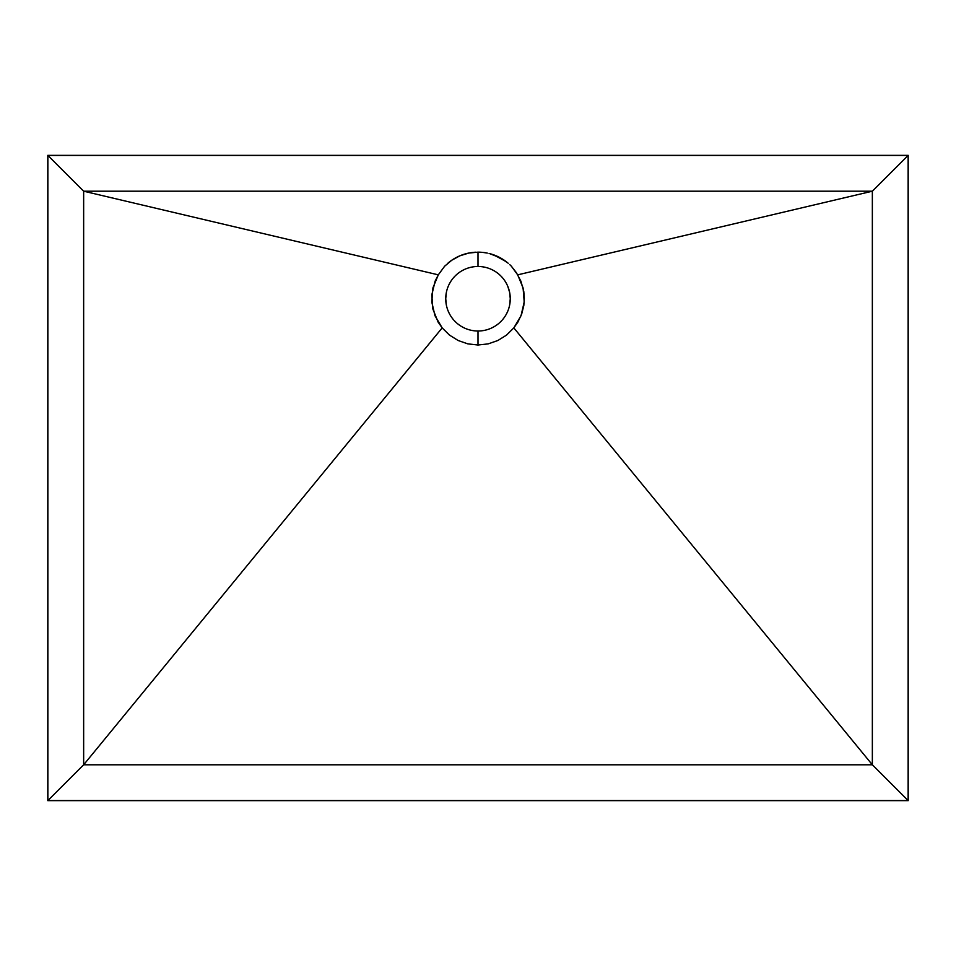 <?xml version="1.0" encoding="UTF-8"?>
<svg xmlns="http://www.w3.org/2000/svg" width="956" height="956" viewBox="0 0 956 956"><rect width="100%" height="100%" fill="white"/><g stroke="black" fill="none" stroke-linecap="round" stroke-linejoin="round"><path stroke-width="0.72" stroke-dasharray="4.78 3.58" d="M448.077 263.019A46.605 46.605 0 0 0 444.624 266.234A46.605 46.605 0 0 1 478 252.145A46.605 46.605 0 0 0 475.694 252.205M509.739 264.621A46.605 46.605 0 0 0 506.142 261.597M493.894 254.941A46.605 46.605 0 0 0 492.806 254.559M489.496 253.579A46.605 46.605 0 0 0 487.237 253.065M482.613 252.372A46.605 46.605 0 0 0 480.33 252.205M446.356 292.452L448.197 286.406L451.172 280.825L455.187 275.937L460.075 271.922L465.656 268.947L471.702 267.106L478 266.485A32.265 32.265 0 0 0 445.735 298.75A32.265 32.265 0 0 0 478 331.015A32.265 32.265 0 0 0 510.265 298.75A32.265 32.265 0 0 0 478 266.485L484.298 267.106L490.344 268.947L495.925 271.922L500.813 275.937L504.828 280.825L507.803 286.406M83.65 191.2L872.35 191.2L872.35 764.8L83.65 764.8L83.65 191.2L83.65 764.8L872.35 764.8L872.35 191.2L83.65 191.2M47.8 800.65L47.8 155.35L908.2 155.35L908.2 800.65L47.8 800.65L908.2 800.65L908.2 155.35L47.8 155.35L47.8 800.65M509.644 305.048L507.803 311.094L504.828 316.675L500.813 321.563L495.925 325.578L490.344 328.553L484.298 330.394L478 331.015L471.702 330.394L465.656 328.553L460.075 325.578L455.187 321.563L451.172 316.675L448.197 311.094L446.356 305.048M478 252.145A46.605 46.605 0 0 1 511.376 266.234"/><path stroke-width="1.43" d="M480.306 252.205L482.625 252.372L480.306 252.205A46.605 46.605 0 0 0 478 252.145L478 266.485A32.265 32.265 0 0 0 445.735 298.75A32.265 32.265 0 0 0 478 331.015L478 345.008L467.819 343.873L458.163 340.515L449.44 335.078L442.174 327.884L438.087 322.064L432.841 308.955L431.813 294.89L435.1 281.172L438.302 274.85L444.624 266.234L438.302 274.85L83.65 191.2L438.302 274.85L432.925 287.887L431.777 301.941L434.956 315.683L442.174 327.884L83.65 764.8L442.174 327.884L449.44 335.078L458.163 340.515L467.819 343.873L478 345.008L488.193 343.873L497.837 340.515L506.525 335.114L513.826 327.884L517.889 322.088L521.653 314.094L523.816 305.538L524.342 298.463L523.78 291.425L520.912 281.195L516.3 272.568L511.376 266.234A46.605 46.605 0 0 0 509.739 264.621M507.959 263.055L506.142 261.597A46.605 46.605 0 0 0 493.894 254.941L492.806 254.559A46.605 46.605 0 0 0 489.496 253.579L500.263 257.797L507.959 263.055M482.625 252.372L487.237 253.065A46.605 46.605 0 0 0 482.613 252.372L487.237 253.065M478.036 331.015L478 331.015A32.265 32.265 0 0 1 445.735 298.75A32.265 32.265 0 0 1 478 266.485A32.265 32.265 0 0 1 510.265 298.75A32.265 32.265 0 0 1 478 331.015L477.964 331.015M506.142 261.597L493.905 254.941M492.806 254.559L489.496 253.579M478 252.145L468.787 253.065L459.932 255.79L451.77 260.223L444.624 266.234L451.77 260.223L459.932 255.79L468.787 253.065L478 252.145L478 266.485A32.265 32.265 0 0 1 510.265 298.75A32.265 32.265 0 0 1 478 331.015L478 345.008L488.193 343.873L497.837 340.515L506.525 335.114L513.826 327.884L872.35 764.8L513.826 327.884L521.02 315.755L524.211 302.024L523.087 287.959L517.698 274.85L872.35 191.2L517.698 274.85L511.376 266.234M47.8 155.35L47.8 800.65L908.2 800.65L908.2 155.35L47.8 155.35L47.8 800.65L908.2 800.65L908.2 155.35L47.8 155.35M908.128 155.422L908.128 800.578L47.872 800.578L47.872 155.422L908.128 155.422L47.872 155.422L83.65 191.2L872.35 191.2L872.35 764.8L83.65 764.8L83.65 191.2L872.35 191.2L908.128 155.422L872.35 191.2L872.35 764.8L908.128 800.578L908.128 155.422M446.356 305.06L445.735 298.75L446.356 292.452M507.791 286.346L509.644 292.452L510.265 298.75L509.644 305.06M475.694 252.205A46.605 46.605 0 0 0 448.077 263.019M83.65 191.2L47.872 155.422L47.872 800.578L83.65 764.8L83.65 191.2M83.65 764.8L47.872 800.578L908.128 800.578L872.35 764.8L83.65 764.8"/></g></svg>

